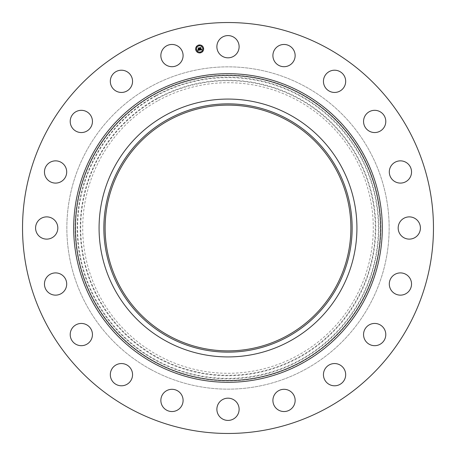 <?xml version="1.0" encoding="UTF-8"?>
<svg xmlns="http://www.w3.org/2000/svg" width="456" height="456" viewBox="0 0 456 456"><rect width="100%" height="100%" fill="white"/><g stroke="black" fill="none" stroke-linecap="round" stroke-linejoin="round"><path stroke-width="0.34" stroke-dasharray="2.28 1.71" d="M218.242 41.371A11.121 11.121 0 0 1 233.329 36.947A11.121 11.121 0 0 1 237.758 52.035A11.121 11.121 0 0 1 222.67 56.464A11.121 11.121 0 0 1 218.242 41.371M129.493 408.314A205.468 205.468 0 0 1 47.686 129.493A205.468 205.468 0 0 1 326.507 47.686A205.468 205.468 0 0 1 408.314 326.507A205.468 205.468 0 0 1 129.493 408.314M289.811 114.861A128.923 128.923 0 0 1 341.139 289.811A128.923 128.923 0 0 1 166.189 341.139A128.923 128.923 0 0 1 114.861 166.189A128.923 128.923 0 0 1 289.811 114.861M286.909 120.162A122.881 122.881 0 0 1 335.838 286.909A122.881 122.881 0 0 1 169.09 335.838A122.881 122.881 0 0 1 120.162 169.09A122.881 122.881 0 0 1 286.909 120.162M150.742 369.423A161.15 161.15 0 0 1 86.577 150.742A161.15 161.15 0 0 1 305.258 86.577A161.15 161.15 0 0 1 369.423 305.258A161.15 161.15 0 0 1 150.742 369.423A161.15 161.15 0 0 1 86.577 150.742A161.15 161.15 0 0 1 305.258 86.577A161.15 161.15 0 0 1 369.423 305.258A161.15 161.15 0 0 1 150.742 369.423M276.393 47.492A11.121 11.121 0 0 1 292.108 47.943A11.121 11.121 0 0 1 291.658 63.663A11.121 11.121 0 0 1 275.937 63.213A11.121 11.121 0 0 1 276.393 47.492M329.802 71.278A11.121 11.121 0 0 1 344.611 76.568A11.121 11.121 0 0 1 339.327 91.377A11.121 11.121 0 0 1 324.512 86.087A11.121 11.121 0 0 1 329.802 71.278M373.247 110.409A11.121 11.121 0 0 1 385.702 120.013A11.121 11.121 0 0 1 376.097 132.462A11.121 11.121 0 0 1 363.643 122.858A11.121 11.121 0 0 1 373.247 110.409M402.477 161.048A11.121 11.121 0 0 1 411.352 174.032A11.121 11.121 0 0 1 398.367 182.902A11.121 11.121 0 0 1 389.492 169.923A11.121 11.121 0 0 1 402.477 161.048M414.629 218.242A11.121 11.121 0 0 1 419.053 233.329A11.121 11.121 0 0 1 403.965 237.758A11.121 11.121 0 0 1 399.536 222.67A11.121 11.121 0 0 1 414.629 218.242M408.508 276.393A11.121 11.121 0 0 1 408.057 292.108A11.121 11.121 0 0 1 392.337 291.658A11.121 11.121 0 0 1 392.787 275.937A11.121 11.121 0 0 1 408.508 276.393M384.721 329.802A11.121 11.121 0 0 1 379.432 344.611A11.121 11.121 0 0 1 364.623 339.327A11.121 11.121 0 0 1 369.913 324.512A11.121 11.121 0 0 1 384.721 329.802M345.591 373.247A11.121 11.121 0 0 1 335.986 385.702A11.121 11.121 0 0 1 323.538 376.097A11.121 11.121 0 0 1 333.142 363.643A11.121 11.121 0 0 1 345.591 373.247M294.952 402.477A11.121 11.121 0 0 1 281.968 411.352A11.121 11.121 0 0 1 273.098 398.367A11.121 11.121 0 0 1 286.077 389.492A11.121 11.121 0 0 1 294.952 402.477M237.758 414.629A11.121 11.121 0 0 1 222.67 419.053A11.121 11.121 0 0 1 218.242 403.965A11.121 11.121 0 0 1 233.329 399.536A11.121 11.121 0 0 1 237.758 414.629M179.607 408.508A11.121 11.121 0 0 1 163.892 408.057A11.121 11.121 0 0 1 164.342 392.337A11.121 11.121 0 0 1 180.063 392.787A11.121 11.121 0 0 1 179.607 408.508M126.198 384.721A11.121 11.121 0 0 1 111.389 379.432A11.121 11.121 0 0 1 116.673 364.623A11.121 11.121 0 0 1 131.488 369.913A11.121 11.121 0 0 1 126.198 384.721M82.753 345.591A11.121 11.121 0 0 1 70.298 335.986A11.121 11.121 0 0 1 79.903 323.538A11.121 11.121 0 0 1 92.357 333.142A11.121 11.121 0 0 1 82.753 345.591M53.523 294.952A11.121 11.121 0 0 1 44.648 281.968A11.121 11.121 0 0 1 57.633 273.098A11.121 11.121 0 0 1 66.508 286.077A11.121 11.121 0 0 1 53.523 294.952M41.371 237.758A11.121 11.121 0 0 1 36.947 222.67A11.121 11.121 0 0 1 52.035 218.242A11.121 11.121 0 0 1 56.464 233.329A11.121 11.121 0 0 1 41.371 237.758M47.492 179.607A11.121 11.121 0 0 1 47.943 163.892A11.121 11.121 0 0 1 63.663 164.342A11.121 11.121 0 0 1 63.213 180.063A11.121 11.121 0 0 1 47.492 179.607M71.278 126.198A11.121 11.121 0 0 1 76.568 111.389A11.121 11.121 0 0 1 91.377 116.673A11.121 11.121 0 0 1 86.087 131.488A11.121 11.121 0 0 1 71.278 126.198M110.409 82.753A11.121 11.121 0 0 1 120.013 70.298A11.121 11.121 0 0 1 132.462 79.903A11.121 11.121 0 0 1 122.858 92.357A11.121 11.121 0 0 1 110.409 82.753M161.048 53.523A11.121 11.121 0 0 1 174.032 44.648A11.121 11.121 0 0 1 182.902 57.633A11.121 11.121 0 0 1 169.923 66.508A11.121 11.121 0 0 1 161.048 53.523M301.279 362.132A152.845 152.845 0 0 1 93.868 301.279A152.845 152.845 0 0 1 154.721 93.868A152.845 152.845 0 0 1 362.132 154.721A152.845 152.845 0 0 1 301.279 362.132M158.346 100.497A145.287 145.287 0 0 1 355.503 158.346A145.287 145.287 0 0 1 297.654 355.503A145.287 145.287 0 0 1 100.497 297.654A145.287 145.287 0 0 1 158.346 100.497M198.502 50.029L198.896 49.972L198.793 49.305L198.303 49.681L198.189 48.957L198.919 49.14L198.525 48.079L199.369 47.948L199.665 50.137L197.881 50.422L198.081 49.864L199.067 50.086L198.941 49.282L198.947 50.012L198.605 50.069M201.883 49.772L199.825 50.114L199.99 49.556L200.651 49.824L200.144 47.8L200.931 47.675L200.993 49.63L201.455 49.231L201.016 49.755L201.552 49.276L201.883 49.772M198.217 49.658L198.046 48.895L198.217 49.658M199.745 50.04L199.916 49.487L199.745 50.04M197.767 50.365L197.955 49.761L197.767 50.365M200.361 49.772L199.916 47.692L200.794 47.549L200.019 47.72L200.389 49.772M198.451 49.111L198.748 49.014L198.269 47.954L199.261 47.794L198.371 47.983L198.793 49.054L198.451 49.111M195.698 49.561A3.99 3.99 0 0 0 200.264 52.873A3.99 3.99 0 0 0 203.581 48.313A3.99 3.99 0 0 0 199.015 44.996A3.99 3.99 0 0 0 195.698 49.561M202.743 48.444A3.141 3.141 0 0 0 199.147 45.834A3.141 3.141 0 0 0 196.536 49.425A3.141 3.141 0 0 0 200.133 52.041A3.141 3.141 0 0 0 202.743 48.444M200.435 52.417L199.956 52.497L200.435 52.417M196.354 49.453L195.88 49.533L196.354 49.453M197.784 51.784L197.305 51.859L197.784 51.784M199.318 45.378L198.844 45.452L199.318 45.378M196.992 46.803L196.513 46.877L196.992 46.803M202.92 48.416L203.399 48.342L202.92 48.416M202.287 51.072L202.76 50.992L202.287 51.072M201.495 46.09L201.974 46.016L201.495 46.09M155.906 96.034A150.372 150.372 0 0 0 96.034 300.094A150.372 150.372 0 0 0 300.094 359.966A150.372 150.372 0 0 0 359.966 155.906A150.372 150.372 0 0 0 155.906 96.034M155.684 95.629A150.833 150.833 0 0 0 95.629 300.316A150.833 150.833 0 0 0 300.316 360.371A150.833 150.833 0 0 0 360.371 155.684A150.833 150.833 0 0 0 155.684 95.629M157.16 98.331A147.761 147.761 0 0 1 357.669 157.16A147.761 147.761 0 0 1 298.84 357.669A147.761 147.761 0 0 1 98.331 298.84A147.761 147.761 0 0 1 157.16 98.331M298.617 357.265A147.299 147.299 0 0 0 357.265 157.383A147.299 147.299 0 0 0 157.383 98.735A147.299 147.299 0 0 0 98.735 298.617A147.299 147.299 0 0 0 298.617 357.265"/><path stroke-width="0.68" d="M218.242 41.371A11.121 11.121 0 0 1 233.329 36.947A11.121 11.121 0 0 1 237.758 52.035A11.121 11.121 0 0 1 222.67 56.464A11.121 11.121 0 0 1 218.242 41.371M129.493 408.314A205.468 205.468 0 0 1 47.686 129.493A205.468 205.468 0 0 1 326.507 47.686A205.468 205.468 0 0 1 408.314 326.507A205.468 205.468 0 0 1 129.493 408.314M289.811 114.861A128.923 128.923 0 0 1 289.811 341.139A128.923 128.923 0 0 1 99.077 228A128.923 128.923 0 0 1 289.811 114.861M287.519 336.95A124.146 124.146 0 0 1 119.05 287.519A124.146 124.146 0 0 1 168.481 119.05A124.146 124.146 0 0 1 336.95 168.481A124.146 124.146 0 0 1 287.519 336.95M286.909 120.162A122.881 122.881 0 0 1 335.838 286.909A122.881 122.881 0 0 1 169.09 335.838A122.881 122.881 0 0 1 120.162 169.09A122.881 122.881 0 0 1 286.909 120.162M179.607 408.508A11.121 11.121 0 0 1 163.892 408.057A11.121 11.121 0 0 1 164.342 392.337A11.121 11.121 0 0 1 180.063 392.787A11.121 11.121 0 0 1 179.607 408.508M329.802 71.278A11.121 11.121 0 0 1 344.611 76.568A11.121 11.121 0 0 1 339.327 91.377A11.121 11.121 0 0 1 324.512 86.087A11.121 11.121 0 0 1 329.802 71.278M126.198 384.721A11.121 11.121 0 0 1 111.389 379.432A11.121 11.121 0 0 1 116.673 364.623A11.121 11.121 0 0 1 131.488 369.913A11.121 11.121 0 0 1 126.198 384.721M373.247 110.409A11.121 11.121 0 0 1 385.702 120.013A11.121 11.121 0 0 1 376.097 132.462A11.121 11.121 0 0 1 363.643 122.858A11.121 11.121 0 0 1 373.247 110.409M82.753 345.591A11.121 11.121 0 0 1 70.298 335.986A11.121 11.121 0 0 1 79.903 323.538A11.121 11.121 0 0 1 92.357 333.142A11.121 11.121 0 0 1 82.753 345.591M402.477 161.048A11.121 11.121 0 0 1 411.352 174.032A11.121 11.121 0 0 1 398.367 182.902A11.121 11.121 0 0 1 389.492 169.923A11.121 11.121 0 0 1 402.477 161.048M53.523 294.952A11.121 11.121 0 0 1 44.648 281.968A11.121 11.121 0 0 1 57.633 273.098A11.121 11.121 0 0 1 66.508 286.077A11.121 11.121 0 0 1 53.523 294.952M414.629 218.242A11.121 11.121 0 0 1 419.053 233.329A11.121 11.121 0 0 1 403.965 237.758A11.121 11.121 0 0 1 399.536 222.67A11.121 11.121 0 0 1 414.629 218.242M41.371 237.758A11.121 11.121 0 0 1 36.947 222.67A11.121 11.121 0 0 1 52.035 218.242A11.121 11.121 0 0 1 56.464 233.329A11.121 11.121 0 0 1 41.371 237.758M408.508 276.393A11.121 11.121 0 0 1 408.057 292.108A11.121 11.121 0 0 1 392.337 291.658A11.121 11.121 0 0 1 392.787 275.937A11.121 11.121 0 0 1 408.508 276.393M47.492 179.607A11.121 11.121 0 0 1 47.943 163.892A11.121 11.121 0 0 1 63.663 164.342A11.121 11.121 0 0 1 63.213 180.063A11.121 11.121 0 0 1 47.492 179.607M384.721 329.802A11.121 11.121 0 0 1 379.432 344.611A11.121 11.121 0 0 1 364.623 339.327A11.121 11.121 0 0 1 369.913 324.512A11.121 11.121 0 0 1 384.721 329.802M71.278 126.198A11.121 11.121 0 0 1 76.568 111.389A11.121 11.121 0 0 1 91.377 116.673A11.121 11.121 0 0 1 86.087 131.488A11.121 11.121 0 0 1 71.278 126.198M345.591 373.247A11.121 11.121 0 0 1 335.986 385.702A11.121 11.121 0 0 1 323.538 376.097A11.121 11.121 0 0 1 333.142 363.643A11.121 11.121 0 0 1 345.591 373.247M110.409 82.753A11.121 11.121 0 0 1 120.013 70.298A11.121 11.121 0 0 1 132.462 79.903A11.121 11.121 0 0 1 122.858 92.357A11.121 11.121 0 0 1 110.409 82.753M294.952 402.477A11.121 11.121 0 0 1 281.968 411.352A11.121 11.121 0 0 1 273.098 398.367A11.121 11.121 0 0 1 286.077 389.492A11.121 11.121 0 0 1 294.952 402.477M161.048 53.523A11.121 11.121 0 0 1 174.032 44.648A11.121 11.121 0 0 1 182.902 57.633A11.121 11.121 0 0 1 169.923 66.508A11.121 11.121 0 0 1 161.048 53.523M237.758 414.629A11.121 11.121 0 0 1 222.67 419.053A11.121 11.121 0 0 1 218.242 403.965A11.121 11.121 0 0 1 233.329 399.536A11.121 11.121 0 0 1 237.758 414.629M276.393 47.492A11.121 11.121 0 0 1 292.108 47.943A11.121 11.121 0 0 1 291.658 63.663A11.121 11.121 0 0 1 275.937 63.213A11.121 11.121 0 0 1 276.393 47.492M195.698 49.561A3.99 3.99 0 0 1 199.015 44.996A3.99 3.99 0 0 1 203.581 48.313A3.99 3.99 0 0 1 200.264 52.873A3.99 3.99 0 0 1 195.698 49.561M196.536 49.425A3.141 3.141 0 0 1 199.147 45.834A3.141 3.141 0 0 1 202.743 48.444A3.141 3.141 0 0 1 200.133 52.041A3.141 3.141 0 0 1 196.536 49.425M199.836 50.086L199.99 49.556L200.651 49.824L200.144 47.8L200.931 47.675L200.993 49.63L201.455 49.231L201.016 49.755L201.552 49.276L201.883 49.772L199.836 50.086M199.717 49.989L199.916 49.487L199.717 49.989M200.144 49.693L200.515 49.704L199.916 47.692L200.794 47.549L200.019 47.72L200.572 49.744L200.144 49.693M197.881 50.422L198.081 49.864L199.067 50.086L198.941 49.282L198.947 50.012L198.2 49.949L198.896 49.972L198.793 49.305L198.303 49.681L198.189 48.957L198.919 49.14L198.525 48.079L199.369 47.948L199.665 50.137L197.881 50.422M197.767 50.274L197.955 49.761L197.767 50.274M198.046 48.895L198.217 49.658L198.046 48.895M198.748 49.014L198.269 47.954L199.261 47.794L198.371 47.983L198.793 49.054L198.394 49.071L198.748 49.014M199.956 52.497L200.435 52.417L199.956 52.497M195.88 49.533L196.354 49.453L195.88 49.533M197.305 51.859L197.784 51.784L197.305 51.859M198.844 45.452L199.318 45.378L198.844 45.452M196.513 46.877L196.992 46.803L196.513 46.877M203.399 48.342L202.92 48.416L203.399 48.342M202.76 50.992L202.287 51.072L202.76 50.992M201.974 46.016L201.495 46.09L201.974 46.016M301.142 94.113A152.56 152.56 0 0 1 361.887 301.142A152.56 152.56 0 0 1 154.858 361.887A152.56 152.56 0 0 1 94.113 154.858A152.56 152.56 0 0 1 301.142 94.113M301.975 92.591A154.299 154.299 0 0 1 363.409 301.975A154.299 154.299 0 0 1 154.025 363.409A154.299 154.299 0 0 1 92.591 154.025A154.299 154.299 0 0 1 301.975 92.591"/></g></svg>
